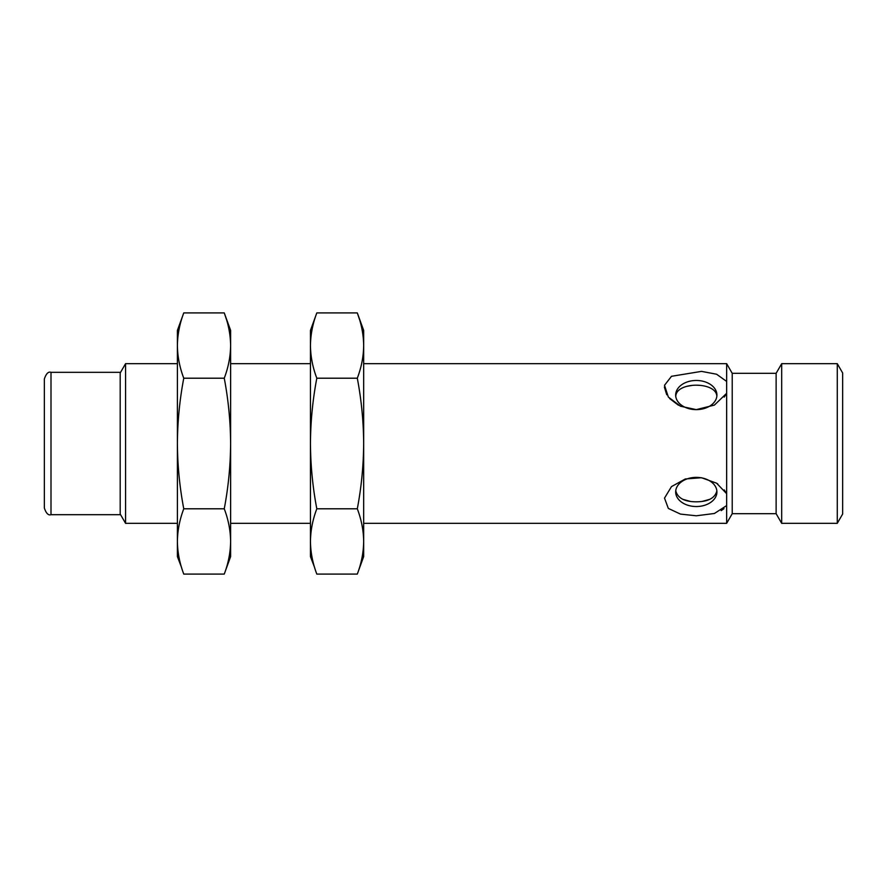 <?xml version="1.0" encoding="UTF-8"?>
<svg xmlns="http://www.w3.org/2000/svg" width="887" height="887" viewBox="0 0 887 887"><rect width="100%" height="100%" fill="white"/><g stroke="black" fill="none" stroke-linecap="round" stroke-linejoin="round"><path stroke-width="1.33" d="M732.218 513.684L732.218 373.316L776.125 373.316L776.125 513.684L732.218 513.684L726.653 523.33L726.653 505.568L714.412 513.484L696.295 515.79L680.462 514.094L668.332 508.417L664.507 498.117L671.503 486.586L685.296 478.98L701.517 477.727L716.607 483.193L726.653 493.704L726.653 393.296L714.412 405.082L696.295 409.628L680.462 406.213L668.332 397.043L664.507 385.28L671.503 376.299L701.517 371.376L716.607 374.236L726.653 381.432L726.653 363.67L363.67 363.67M664.363 387.054L666.736 394.748M669.63 398.551L678.378 405.193M724.224 397.077L726.231 394.094M726.63 493.671L724.213 489.901M717.771 483.969L717.018 483.47M721.198 510.635L724.003 508.65M363.67 345.564L363.67 330.407L357.306 312.911C361.408 323.7 363.526 334.576 363.67 345.564C363.526 356.541 361.408 367.418 357.306 378.206C361.408 399.782 363.526 421.547 363.67 443.5L363.67 345.564M357.306 574.089L363.67 556.592L363.67 443.5C363.526 465.453 361.408 487.218 357.306 508.794C361.408 519.582 363.526 530.459 363.67 541.436C363.526 552.424 361.408 563.3 357.306 574.089L316.814 574.089C312.712 563.3 310.594 552.424 310.45 541.436C310.594 530.459 312.712 519.582 316.814 508.794C312.712 487.218 310.594 465.453 310.45 443.5C310.594 421.547 312.712 399.782 316.814 378.206C312.712 367.418 310.594 356.541 310.45 345.564C310.594 334.576 312.712 323.7 316.814 312.911L357.306 312.911L359.479 319.398M726.653 381.432L726.653 393.296M696.295 409.628A20.623 14.58 0 0 0 716.918 395.048A20.623 14.58 0 0 0 696.295 380.468A20.623 14.58 0 0 0 675.672 395.048A20.623 14.58 0 0 0 696.295 409.628M726.653 493.704L726.653 505.568M696.295 506.532A20.623 14.58 180 0 0 716.918 491.952A20.623 14.58 180 0 0 696.295 477.372A20.623 14.58 180 0 0 675.672 491.952A20.623 14.58 180 0 0 696.295 506.532M716.851 396.234C716.219 381.643 677.014 381.488 675.794 395.879M675.739 490.766C677.668 498.106 684.52 501.787 696.295 501.82L698.313 501.765C708.802 501.31 714.966 497.762 716.807 491.121M690.274 501.388L682.957 499.359M709.633 499.359L702.316 501.388M686.549 386.377L692.437 385.357M696.295 385.191L700.153 385.357M357.306 378.206L316.814 378.206M357.306 508.794L316.814 508.794M314.641 567.602L310.45 556.592L310.45 330.407L316.814 312.911M776.125 513.684L781.691 523.33L781.691 363.67L776.125 373.316M837.273 363.67L842.65 372.983L842.65 514.016L837.273 523.33L837.273 363.67L781.691 363.67M230.62 345.564L230.62 330.407L224.256 312.911C228.358 323.7 230.476 334.576 230.62 345.564C230.476 356.541 228.358 367.418 224.256 378.206C228.358 399.782 230.476 421.547 230.62 443.5L230.62 345.564M224.256 574.089L230.62 556.592L230.62 443.5C230.476 465.453 228.358 487.218 224.256 508.794C228.358 519.582 230.476 530.459 230.62 541.436C230.476 552.424 228.358 563.3 224.256 574.089L183.764 574.089C179.662 563.3 177.544 552.424 177.4 541.436C177.544 530.459 179.662 519.582 183.764 508.794C179.662 487.218 177.544 465.453 177.4 443.5C177.544 421.547 179.662 399.782 183.764 378.206C179.662 367.418 177.544 356.541 177.4 345.564C177.544 334.576 179.662 323.7 183.764 312.911L224.256 312.911L226.429 319.398M224.256 378.206L183.764 378.206M224.256 508.794L183.764 508.794M181.591 567.602L177.4 556.592L177.4 330.407L183.764 312.911M120.188 372.983L125.566 363.67L125.566 523.33L177.4 523.33M51.002 514.682L120.188 514.682L120.188 372.318L51.002 372.318L51.002 514.682C48.386 515.613 46.168 513.396 44.35 508.029L44.35 378.971C46.168 373.604 48.386 371.387 51.002 372.318M726.653 523.33L363.67 523.33M732.218 373.316L726.653 363.67M837.273 523.33L781.691 523.33M310.45 363.67L230.62 363.67M310.45 523.33L230.62 523.33M177.4 363.67L125.566 363.67M120.188 514.016L125.566 523.33"/></g></svg>
